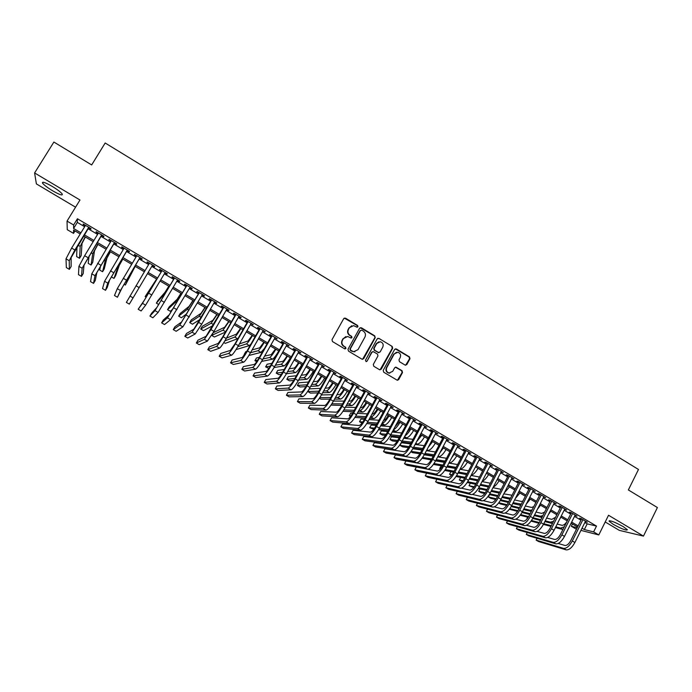 <?xml version="1.0" encoding="UTF-8"?>
<svg xmlns="http://www.w3.org/2000/svg" width="692" height="692" viewBox="0 0 692 692"><rect width="100%" height="100%" fill="white"/><g stroke="black" fill="none" stroke-linecap="round" stroke-linejoin="round"><path stroke-width="1.04" d="M357.954 326.78L357.608 325.491L345.507 318.156L343.716 318.631L331.996 339.685L332.489 341.554L344.677 348.846L345.931 348.5L345.585 347.202L344.019 346.26C341.917 344.702 341.39 342.722 342.428 340.317L343.405 338.561L347.704 336.476L351.017 338.077L351.96 337.627L351.614 336.329L350.04 335.378C347.955 333.821 347.427 331.84 348.465 329.444L349.434 327.697L353.638 325.621L357.037 327.238L357.954 326.78M357.21 327.247L357.245 325.586L344.296 318.086M345.135 348.976L345.239 347.272L344.019 346.26M351.181 338.094L351.251 336.407L350.04 335.378M623.232 526.621C614.721 521.984 609.998 520.168 609.072 521.188L613.268 524.337C621.684 528.939 626.398 530.747 627.402 529.752L623.232 526.621M52.211 186.399C45.032 182.333 41.823 181.261 42.567 183.181C44.141 185.136 47.488 187.67 52.609 190.793C59.711 194.824 62.911 195.888 62.211 193.985C60.688 192.065 57.358 189.539 52.211 186.399M405.079 365.073L406.818 364.58L409.975 358.741L409.5 356.916L396.369 348.967L394.622 349.443L383.221 370.367L383.705 372.201L397.295 380.263L398.67 379.623L402.51 372.53L402.026 370.696L395.997 367.158L394.648 367.798L392.736 371.319L389.068 373.04C386.594 372.071 385.816 370.298 386.742 367.72L394.241 353.958L397.779 352.228C400.331 353.162 401.135 354.935 400.21 357.556L398.973 359.849L399.457 361.682L405.079 365.073M584.87 522.486L587.179 523.853L596.495 526.084L593.606 531.889L598.788 534.942L580.934 530.383M75.03 230.929L73.534 233.377L67.254 229.683L67.037 221.094L79.978 200.005L34.6 172.939L53.881 142.05L91.673 164.938L105.175 142.993L638.482 469.461L628.362 489.953L657.4 507.539L643.465 536.101L608.536 515.263L598.788 534.942M67.037 221.094L73.629 224.978L73.594 228.481L80.938 232.815M596.495 526.084L77.435 218.767L73.629 224.978M375.211 337.696L374.727 335.854L361.388 327.774L359.606 328.25L347.99 349.261L348.483 351.121L361.916 359.157L363.689 358.672L375.211 337.696L374.346 335.931L360.229 327.679M378.948 338.414L392.182 346.424L392.667 348.258L381.249 369.191L379.493 369.684L373.792 366.276L373.308 364.433L377.97 355.913L377.477 354.07L373.282 351.64L371.933 352.289L367.063 361.155L366.103 361.613L365.48 360.212L377.183 338.89L378.948 338.414L392.182 346.424M605.215 521.976L619.349 530.375L643.465 536.101M34.6 172.939L36.382 183.899L75.566 207.193M88.68 227.832L90.937 229.173L90.998 228.602L83.222 224L83.187 224.589L85.22 225.791M101.551 235.453L103.791 236.776L103.904 236.232L96.171 231.656L96.084 232.218L98.152 233.446M114.353 243.022L116.585 244.345L116.732 243.826L109.042 239.276L108.921 239.813L111.014 241.05M127.077 250.547L129.3 251.862L129.49 251.369L121.844 246.845L121.68 247.355L123.807 248.618M139.732 258.038L141.946 259.344L142.171 258.877L134.568 254.379L134.36 254.864L136.523 256.135M152.326 265.486L154.515 266.783L154.792 266.342L147.232 261.87L146.981 262.329L149.169 263.617M164.886 272.916L167.023 274.179L167.334 273.764L159.817 269.318L159.532 269.75L161.72 271.039M177.377 280.303L179.462 281.54L179.816 281.151L172.334 276.722L172.005 277.129L174.185 278.418M189.798 287.656L191.831 288.858L192.22 288.486L184.79 284.092L184.418 284.473L186.581 285.753M202.15 294.956L204.131 296.133L204.564 295.795L197.168 291.418L196.762 291.773L198.915 293.045M214.442 302.231L216.362 303.373L216.838 303.053L209.486 298.702L209.036 299.03L211.172 300.293M226.656 309.454L228.533 310.57L229.043 310.275L221.725 305.95L221.241 306.253L223.369 307.516M238.809 316.642L240.634 317.723L241.188 317.455L233.905 313.156L233.386 313.433L235.505 314.687M250.902 323.795L253.255 324.6L246.023 320.318L245.461 320.578L247.563 321.823M262.917 330.906L265.27 331.71L258.073 327.446L257.467 327.679L259.561 328.925M274.88 337.981L277.207 338.777L270.053 334.539L269.413 334.746L271.498 335.983M286.765 345.014L289.092 345.801L281.973 341.588L281.298 341.779L283.365 343.007M298.598 352.012L300.908 352.79L293.823 348.604L293.114 348.768L295.173 349.988M310.362 358.975L312.663 359.745L305.613 355.576L304.869 355.723L306.919 356.934M322.065 365.895L324.349 366.665L317.343 362.522L316.564 362.643L318.605 363.845M333.708 372.78L335.975 373.542L329.011 369.424L328.19 369.519L330.222 370.722M345.282 379.631L347.54 380.384L340.611 376.284L339.763 376.362L341.779 377.555M356.804 386.439L359.044 387.191L352.15 383.117L351.268 383.169L353.275 384.354M368.256 393.22L370.488 393.964L363.629 389.907L362.712 389.942L364.71 391.118M379.648 399.959L381.872 400.703L375.055 396.663L374.104 396.672L376.085 397.848M390.989 406.662L393.203 407.398L386.413 403.384L385.427 403.375L387.408 404.543M402.268 413.332L404.465 414.067L397.71 410.071L396.698 410.045L398.661 411.204M413.479 419.966L415.667 420.693L408.955 416.722L407.908 416.671L409.863 417.83M424.637 426.575L426.817 427.293L420.139 423.34L419.058 423.27L421.004 424.421M435.744 433.14L437.906 433.849L431.263 429.922L430.147 429.827L432.085 430.978M446.781 439.671L448.935 440.38L442.326 436.47L441.185 436.358L443.105 437.5M457.775 446.167L459.912 446.876L453.338 442.984L452.161 442.854L454.073 443.987M468.7 452.637L470.828 453.338L464.289 449.463L463.086 449.316L464.989 450.44M479.573 459.064L481.693 459.765L475.188 455.907L473.951 455.743L475.845 456.858M490.394 465.465L492.496 466.157L486.026 462.325L484.755 462.135L486.64 463.251M501.155 471.832L503.248 472.515L496.804 468.7L495.515 468.493L497.392 469.608M511.864 478.163L513.948 478.847L507.539 475.049L506.215 474.824L508.084 475.932M522.512 484.469L524.588 485.144L518.213 481.364L516.855 481.122L518.715 482.22M533.108 490.74L535.176 491.406L528.835 487.652L527.451 487.384L529.293 488.483M543.653 496.977L545.711 497.634L539.397 493.906L537.987 493.621L539.829 494.711M554.145 503.179L556.195 503.837L549.906 500.126L548.471 499.823L550.304 500.904M564.586 509.355L566.618 510.013L560.373 506.31L558.902 505.99L560.728 507.072M574.974 515.497L576.998 516.146L570.779 512.469L569.282 512.132L571.09 513.204M378.913 341.796L376.387 343.543L373.723 348.396L374.208 350.238L378.749 352.686M77.435 218.767L77.314 222.392L84.649 226.725M88.109 228.775L97.589 234.38M100.98 236.387L110.452 241.984M113.791 243.956L123.245 249.544M126.515 251.481L135.969 257.069M139.179 258.964L148.624 264.552M151.773 266.411L161.167 271.965M164.333 273.842L173.64 279.343M176.832 281.229L186.036 286.678M189.253 288.573L198.37 293.97M201.614 295.882L210.636 301.219M213.906 303.148L222.841 308.433M226.128 310.379L234.969 315.604M238.282 317.567L247.044 322.74M250.374 324.712L259.042 329.842M262.398 331.823L270.979 336.9M274.361 338.89L282.855 343.915M286.254 345.931L294.662 350.896M298.088 352.92L306.409 357.842M309.852 359.883L318.095 364.753M321.564 366.803L329.721 371.63M333.207 373.689L341.277 378.463M344.78 380.531L352.782 385.262M356.302 387.347L364.217 392.027M367.763 394.12L375.6 398.756M379.164 400.858L386.915 405.443M390.504 407.562L398.177 412.103M401.784 414.231L409.379 418.729M413.003 420.866L420.52 425.312M424.161 427.466L431.609 431.869M435.268 434.031L442.638 438.391M446.314 440.562L453.606 444.878M457.3 447.058L464.522 451.331M468.233 453.528L475.378 457.749M479.115 459.955L486.182 464.142M489.927 466.356L496.934 470.491M500.697 472.722L507.625 476.814M511.405 479.054L518.265 483.103M522.062 485.351L528.844 489.365M532.658 491.623L539.379 495.593M543.211 497.859L549.855 501.786M553.704 504.061L560.278 507.945M564.144 510.238L570.658 514.087M574.533 516.379L580.977 520.185M585.302 521.612L587.318 522.252L581.133 518.593L579.611 518.239L581.41 519.311M576.453 529.242L571.315 526.275L577.197 527.754M572.466 523.982L571.315 526.275M582.024 528.186L584.333 529.553L593.606 531.889M84.398 234.856L93.896 240.453M97.304 242.46L106.784 248.056M110.123 250.02L119.604 255.607M122.882 257.536L132.354 263.124M135.563 265.019L145.026 270.589M148.183 272.449L157.594 278.002M160.769 279.871L170.085 285.363M173.285 287.249L182.515 292.69M185.733 294.584L194.867 299.973M198.111 301.885L207.159 307.213M210.429 309.142L219.381 314.419M222.668 316.365L231.535 321.581M234.847 323.536L243.619 328.709M246.958 330.681L255.642 335.802M259.007 337.782L267.605 342.851M270.987 344.841L279.499 349.858M282.907 351.865L291.332 356.83M294.757 358.854L303.096 363.767M306.547 365.8L314.799 370.67M318.277 372.72L326.442 377.529M329.937 379.588L338.025 384.363M341.537 386.43L349.547 391.153M353.076 393.229L361.008 397.909M364.554 400.002L372.4 404.621M375.972 406.732L383.74 411.308M387.33 413.427L395.02 417.959M398.635 420.087L406.247 424.568M409.872 426.713L417.406 431.151M421.056 433.304L428.512 437.699M432.171 439.861L439.558 444.212M443.243 446.383L450.544 450.682M454.246 452.871L461.478 457.135M465.197 459.324L472.359 463.545M476.096 465.742L483.18 469.92M486.934 472.134L493.941 476.269M497.712 478.492L504.65 482.583M508.438 484.815L515.306 488.863M519.112 491.104L525.911 495.109M529.735 497.366L536.464 501.328M540.296 503.594L546.957 507.513M550.806 509.788L557.397 513.672M561.264 515.955L567.786 519.796M571.67 522.088L578.123 525.894M80.22 233.991L73.568 230.073L73.534 233.377M577.578 526.993L571.125 523.187M567.232 520.894L560.71 517.054M556.844 514.779L550.252 510.895M546.395 508.62L539.734 504.702M535.893 502.435L529.172 498.474M525.349 496.225L518.55 492.211M514.744 489.971L507.867 485.922M504.079 483.691L497.141 479.599M493.37 477.376L486.355 473.25M482.601 471.036L475.508 466.858M471.771 464.661L464.617 460.439M460.889 458.251L453.658 453.987M449.956 451.807L442.646 447.499M438.962 445.328L431.583 440.977M427.916 438.823L420.451 434.429M416.8 432.275L409.266 427.838M405.642 425.701L398.021 421.212M394.414 419.084L386.724 414.551M383.134 412.441L375.358 407.865M371.786 405.754L363.94 401.135M360.385 399.042L352.453 394.371M348.924 392.286L340.914 387.563M337.402 385.496L329.305 380.73M325.811 378.671L317.637 373.853M314.168 371.812L305.907 366.942M302.456 364.909L294.117 359.996M290.683 357.98L282.258 353.015M278.85 351.008L270.338 345.991M266.956 343.993L258.35 338.933M254.993 336.952L246.3 331.831M242.961 329.859L234.19 324.695M230.868 322.74L222.002 317.516M218.707 315.578L209.754 310.301M206.484 308.373L197.436 303.044M194.192 301.132L185.058 295.743M181.832 293.849L172.602 288.408M169.402 286.523L160.077 281.038M156.902 279.161L147.491 273.617M144.334 271.757L134.871 266.186M131.653 264.283L122.181 258.704M118.903 256.775L109.422 251.187M106.084 249.224L96.595 243.627M93.186 241.629L83.689 236.033M77.314 222.392L73.594 228.481M587.179 523.853L584.333 529.553M83.187 224.589L83.464 224.139M96.084 232.218L96.361 231.768M108.921 239.813L109.189 239.363M121.68 247.355L121.948 246.906M134.36 254.864L134.629 254.414M154.515 266.783L154.783 266.333M146.981 262.329L147.249 261.879M167.023 274.179L167.291 273.738M179.462 281.54L179.721 281.09M191.831 288.858L192.091 288.408M204.131 296.133L204.391 295.692M216.362 303.373L216.622 302.923M228.533 310.57L228.792 310.12M240.634 317.723L240.894 317.282M252.675 324.842L252.926 324.401M264.647 331.926L264.898 331.485M276.549 338.968L276.8 338.535M288.391 345.974L288.642 345.542M300.172 352.946L300.423 352.505M311.893 359.875L312.135 359.442M323.545 366.769L323.787 366.336M335.144 373.628L335.386 373.196M346.675 380.453L346.908 380.012M358.145 387.235L358.378 386.802M369.554 393.982L369.788 393.549M380.903 400.703L381.136 400.27M392.2 407.38L392.433 406.948M403.427 414.024L403.661 413.591M414.603 420.632L414.837 420.2M425.718 427.206L425.943 426.774M447.776 440.259L448.001 439.827M469.608 453.173L469.833 452.741M480.438 459.583L480.663 459.151M491.216 465.958L491.441 465.526M501.942 472.299L502.158 471.866M351.787 325.75L349.434 327.697M349.685 335.464C347.6 333.907 347.073 331.926 348.111 329.539L349.079 327.783M345.905 336.572L343.405 338.561M343.665 346.329C341.571 344.772 341.044 342.8 342.082 340.395L343.059 338.639M362.556 359.347L374.83 337.774M361.734 330.153L360.489 330.491L350.299 348.932L350.645 350.23L353.629 351.735L358.006 349.659L364.943 337.065C365.973 334.677 365.445 332.705 363.378 331.148L361.734 330.153M354.892 351.787L351.934 351.285L350.282 350.299L349.944 349.002L360.125 330.577M380.064 369.857L392.26 348.327L391.776 346.493M372.659 351.683L371.552 352.349L367.063 361.155M366.206 361.622L366.691 361.207M377.979 352.505L380.133 351.96L382.788 347.107C383.723 344.452 382.892 342.67 380.297 341.744L376.768 343.474L374.104 348.327L374.597 350.169L378.368 352.444M378.403 352.669L379.017 352.626M378.559 338.492L377.858 338.302M396.499 352.245L394.241 353.958M389.847 373.118L388.67 373.075C386.197 372.106 385.418 370.332 386.344 367.763L393.834 354.01M397.433 380.289L402.095 372.564L401.611 370.73L395.426 367.175M405.633 365.246L409.552 358.793L409.076 356.968L395.331 348.846M85.376 237.027L82.019 243.446L81.206 255.53L79.537 258.28L80.203 246.421L85.168 236.906M79.537 258.28L76.639 256.594L76.985 247.035M65.999 258.825L69.243 260.711L69.382 269.352L66.346 267.588L65.999 258.825L71.622 248.091L85.497 225.341M69.243 260.711L74.883 250.002L88.74 227.261M88.957 227.383L71.112 257.64L71.138 266.463L69.382 269.352M97.927 244.423L94.51 250.781L92.745 262.277L91.084 265.027L92.711 253.756L97.771 244.328M91.084 265.027L88.204 263.341L89.095 255.997M110.417 251.776L106.94 258.081L104.224 268.989L102.572 271.731L105.149 261.048L110.296 251.706M102.572 271.731L99.709 270.053L100.634 265.754M122.839 259.093L119.301 265.347L115.65 275.667L114.007 278.4L117.528 268.306L122.761 259.05M111.334 276.843L114.007 278.4M135.191 266.368L125.382 285.043L129.828 275.52L135.148 266.351M124.076 284.282L125.382 285.043M78.931 266.351L82.149 268.219L81.492 276.376L78.473 274.629L78.931 266.351L84.64 255.711L98.428 232.996M82.149 268.219L101.646 234.899M101.819 235.003L84.009 265.157L83.239 273.496L81.492 276.376M91.785 273.833L94.986 275.693L93.541 283.365L90.54 281.627L91.785 273.833L111.291 240.6M94.986 275.693L114.491 242.494M114.621 242.572L96.837 272.631L95.28 280.494L93.541 283.365M104.57 281.272L107.753 283.123L105.53 290.32L102.537 288.59L104.57 281.272L124.076 248.168M107.753 283.123L127.259 250.054M127.345 250.106L109.587 280.061L107.251 287.448L105.53 290.32M117.285 288.668L120.451 290.51L117.45 297.24L114.474 295.51L117.285 288.668L136.791 255.694M120.451 290.51L139.957 257.562M140 257.588L122.276 287.457L117.45 297.24M129.923 296.029L133.072 297.863L129.317 304.117L126.359 302.404L149.437 263.176M133.072 297.863L152.586 265.036M156.651 279.014L145.156 296.591L156.677 279.032M145.156 296.591L146.211 297.205M161.98 270.598L144.299 300.293L138.175 309.255L142.5 303.338L162.014 270.615M138.175 309.255L141.116 310.967L145.631 305.163L165.146 272.466M168.822 286.185L165.068 292.223L157.984 300.415L156.375 303.139L163.329 295.173L168.891 286.22M156.375 303.139L158.753 304.532M174.445 277.968L156.799 307.577L151.609 313.216L149.93 316.071L154.999 310.622L174.522 278.011M149.93 316.071L152.854 317.775L158.122 312.429L177.636 279.862M180.923 293.313L177.117 299.299L169.142 306.937L167.542 309.653L175.387 302.24L181.036 293.382M167.542 309.653L170.327 311.279L173.043 308.831M186.84 285.303L169.22 314.817L163.295 320.007L161.625 322.861L167.438 317.853L186.961 285.372M161.625 322.861L164.532 324.548L170.535 319.661L190.058 287.206M192.964 300.406L189.106 306.34L180.24 313.424L178.648 316.14L187.385 309.272L193.111 300.492M178.648 316.14L181.416 317.758L186.883 313.658M199.175 292.604L181.572 322.022L174.92 326.754L173.26 329.608L179.808 325.05L199.331 292.69M173.26 329.608L176.157 331.286L182.887 326.849L202.41 294.515M204.944 307.464L201.026 313.338L191.286 319.877L189.712 322.593L199.322 316.27L205.126 307.577M189.712 322.593L192.463 324.202L200.066 319.419M211.432 299.852L193.864 329.184L186.485 333.475L184.833 336.321L192.108 332.212L198.613 322.385L211.631 299.973M184.833 336.321L187.714 337.999L195.17 333.994L201.701 324.185L214.693 301.781M216.855 314.479L212.885 320.31L202.28 326.304L200.715 329.02L211.19 323.233L217.08 314.618M200.715 329.02L203.457 330.62L212.894 325.629M223.628 307.066L206.086 336.312L197.99 340.161L196.346 342.998L204.339 339.331L210.93 329.591L223.862 307.213M196.346 342.998L199.218 344.668L207.392 341.104L214.001 331.382L226.915 309.013M228.706 321.46L224.684 327.238L213.222 332.705M213.162 332.809L211.657 335.412L222.997 330.162L228.965 321.616M211.657 335.412L214.39 337.004L225.488 332.082M235.756 314.246L222.686 336.961L218.248 343.396L209.442 346.813L207.799 349.65L216.51 346.415C217.677 345.55 219.9 342.324 223.179 336.753L236.033 314.41M207.799 349.65L210.662 351.302L219.537 348.18C220.731 347.323 222.954 344.106 226.232 338.535L239.069 316.201M240.496 328.406L236.422 334.124L226.474 338.12M224.848 340.888L234.744 337.047C235.834 336.312 237.849 333.492 240.79 328.579M223.836 342.514L225.272 343.362L237.979 338.561M252.217 335.317L248.091 340.983L239.397 343.907M237.806 346.683L246.43 343.898C247.572 343.206 249.613 340.403 252.554 335.516M235.998 349.624L249.336 345.602L250.937 344.062M263.886 342.185L259.708 347.799L252.096 349.927M246.741 351.424L245.729 351.7L244.19 354.399L245.046 354.174M250.504 352.721L258.055 350.714C259.249 350.057 261.317 347.289 264.257 342.402M244.19 354.399L244.7 354.702M248.878 355.463L260.945 352.41L264.43 348.448M275.485 349.019L271.255 354.589L264.603 356.112M259.405 357.297L256.455 357.98L254.924 360.67L257.796 360.048M263.012 358.923L269.612 357.496C270.875 356.873 272.968 354.131 275.892 349.261M254.924 360.67L256.706 361.708M261.567 361.423L272.492 359.183C273.764 358.568 275.866 355.835 278.79 350.974M287.024 355.818C285.069 359.087 283.642 360.921 282.751 361.336L276.964 362.409M271.887 363.343L267.138 364.217L265.616 366.907L270.321 366.103M275.373 365.229L281.116 364.243C282.431 363.655 284.55 360.93 287.474 356.086M265.616 366.907L268.877 368.369M274.075 367.53L283.98 365.921C285.312 365.341 287.431 362.634 290.355 357.781M298.512 362.582C296.557 365.843 295.112 367.66 294.187 368.049L289.195 368.775M284.213 369.493L277.76 370.428L276.246 373.118L282.656 372.27M287.604 371.613L292.56 370.947C293.927 370.402 296.072 367.703 298.987 362.868M276.246 373.118L278.902 374.666L281.393 374.355M295.423 349.547L282.76 372.088C280.623 375.756 279.058 377.806 278.054 378.256L265.815 379.562L264.223 382.382L267.008 383.991L279.317 382.961C280.831 382.321 283.192 379.242 286.41 373.741L295.406 372.625C296.79 372.08 298.944 369.39 301.859 364.554M309.93 369.312C307.983 372.564 306.521 374.363 305.553 374.735L301.305 375.194M296.41 375.73L288.339 376.612L286.834 379.294L294.853 378.515M299.714 378.04L303.944 377.624C305.362 377.114 307.533 374.441 310.448 369.615M286.834 379.294L289.472 380.834L293.728 380.453M298.607 380.02L306.781 379.294C308.217 378.784 310.388 376.119 313.303 371.301M321.296 376.007C319.349 379.251 317.87 381.032 316.875 381.378L313.303 381.655M308.485 382.027L298.866 382.771L297.37 385.444L306.928 384.813M311.72 384.501L315.267 384.268C316.746 383.783 318.934 381.145 321.841 376.336M297.37 385.444L299.991 386.975L305.907 386.638M310.691 386.352L318.086 385.92C319.574 385.453 321.78 382.814 324.686 378.005M332.601 382.667C330.655 385.894 329.167 387.667 328.129 387.987L325.214 388.125M320.448 388.359L309.341 388.887L307.853 391.568L318.9 391.153M323.631 390.98L326.529 390.876C328.06 390.426 330.283 387.805 333.181 383.013M307.853 391.568L310.466 393.091L317.948 392.866M322.671 392.719L329.34 392.52C330.88 392.079 333.103 389.466 336.009 384.674M343.846 389.293C341.909 392.511 340.403 394.267 339.331 394.561L337.03 394.613M332.316 394.717L321.434 394.95M319.791 397.64L330.767 397.519M335.456 397.467L337.739 397.45C339.322 397.035 341.563 394.44 344.46 389.657M319.367 398.289L320.889 399.172L329.876 399.137M334.556 399.111L340.533 399.085C342.133 398.678 344.374 396.092 347.272 391.309M355.031 395.885C353.102 399.094 351.579 400.841 350.472 401.109L348.759 401.101M344.088 401.092L333.483 401.057M331.892 403.765L342.549 403.903M347.194 403.964L348.889 403.99C350.524 403.609 352.79 401.031 355.679 396.265M331.018 405.088L341.71 405.425M346.346 405.512L351.674 405.616C353.318 405.244 355.584 402.683 358.482 397.917M366.163 402.441C364.234 405.642 362.695 407.372 361.553 407.623L360.411 407.588M355.774 407.476L345.412 407.216M340.775 407.095L339.011 409.759M343.863 409.923L354.235 410.287M358.854 410.451L359.987 410.494C361.674 410.148 363.957 407.597 366.846 402.848M342.981 411.316L353.448 411.74M358.049 411.922L362.755 412.112C364.45 411.775 366.743 409.232 369.632 404.483M377.244 408.963C375.315 412.164 373.758 413.868 372.581 414.093L371.993 414.067M367.383 413.859L357.245 413.392M352.661 413.185L350.749 413.098L349.296 415.754L350.982 415.849M355.731 416.117L365.852 416.679M370.436 416.93L371.024 416.965C372.763 416.653 375.073 414.127 377.953 409.387M349.296 415.754L350.524 416.472M354.909 417.44L365.099 418.055M369.675 418.331L373.775 418.582C375.522 418.279 377.841 415.754 380.721 411.022M388.255 415.459C386.335 418.643 384.769 420.338 383.558 420.537L383.489 420.537M378.905 420.234L368.992 419.594M364.425 419.3L360.973 419.075L359.529 421.731L362.824 421.982M367.495 422.328L377.382 423.063M381.941 423.4L382.01 423.409C383.792 423.123 386.127 420.624 388.999 415.901M359.529 421.731L361.968 423.158M366.734 423.59L376.673 424.378M381.223 424.732L384.743 425.009C386.543 424.741 388.878 422.241 391.758 417.518M399.215 421.912L395.002 426.834M390.357 426.609L380.635 425.814M376.093 425.433L371.154 425.026L369.718 427.682L374.554 428.123M379.155 428.547L388.835 429.438M369.718 427.682L373.741 429.308M378.455 429.758L388.16 430.692M392.693 431.125L395.651 431.41C397.502 431.168 399.864 428.694 402.735 423.988M393.428 429.749C395.314 428.979 397.502 426.523 399.993 422.371M410.122 428.339L406.637 432.76M401.732 432.976L392.2 432.033M387.676 431.583L381.292 430.952L379.865 433.599L386.179 434.282M390.729 434.775L400.218 435.804M379.865 433.599L382.391 435.078L385.427 435.415M390.072 435.934L399.578 436.998M404.093 437.508L406.515 437.776C408.41 437.569 410.797 435.121 413.66 430.424M404.967 435.856C406.835 434.714 408.825 432.37 410.936 428.815M420.978 434.732L418.4 438.278M413.038 439.325L403.687 438.252M399.18 437.742L391.378 436.851L389.959 439.498L397.701 440.449M402.216 441.003L411.532 442.153M389.959 439.498L392.468 440.96L397.018 441.539M401.602 442.119L410.918 443.304M415.416 443.866L417.311 444.108C419.265 443.935 421.67 441.513 424.525 436.825M416.549 441.755L421.817 435.225M431.773 441.089L430.424 443.157M424.282 445.657L415.096 444.472M410.598 443.901L401.421 442.716L400.002 445.363L409.145 446.617M413.626 447.231L422.777 448.485M400.002 445.363L402.51 446.824L408.514 447.663M413.055 448.304L422.189 449.584M426.679 450.215L428.063 450.414C430.061 450.276 432.483 447.862 435.337 443.191M428.149 447.439L432.638 441.608M435.45 451.971L426.428 450.691M421.938 450.051L412.795 448.753M411.143 451.374L420.494 452.776M424.966 453.45L433.953 454.8M410.901 451.72L412.493 452.654L419.914 453.788M432.31 430.545L420.546 452.68C418.504 456.244 416.748 458.095 415.269 458.225L395.495 454.895L394.016 457.672L396.637 459.185L416.472 462.784C418.703 462.602 421.35 459.834 424.421 454.471L433.391 455.864M437.872 456.547L438.754 456.685C440.804 456.573 443.243 454.194 446.098 449.532M439.801 452.897L443.416 447.949M446.556 458.268L437.681 456.893M433.209 456.201L424.231 454.817M422.63 457.447L431.765 458.934M436.228 459.652L445.06 461.097M422.068 458.242L431.228 459.912M435.7 460.656L444.523 462.118M448.996 462.862L449.393 462.922C451.487 462.844 453.961 460.483 456.798 455.838M451.513 458.061L454.134 454.263M457.594 464.54L448.874 463.095M444.402 462.351L435.579 460.881M434.031 463.519L442.966 465.076M447.421 465.854L456.106 467.368M433.408 464.427L442.456 466.027M446.911 466.815L455.596 468.354M460.059 469.141C462.204 469.012 464.661 466.668 467.455 462.109M463.441 462.671L464.79 460.543M468.571 470.794L459.99 469.271M455.526 468.484L446.85 466.936M442.387 466.148L441.115 465.924L439.723 468.553L440.657 468.718M445.337 469.591L454.09 471.209M458.545 472.039L467.091 473.622M439.723 468.553L440.449 468.968M444.757 470.465L453.615 472.134M458.052 472.965L466.598 474.574L458.043 472.991M471.105 475.317C473.276 474.747 475.586 472.428 478.051 468.354M479.487 477.03L471.044 475.439M453.597 472.16L450.924 471.659L449.541 474.279L451.937 474.747M456.564 475.655L465.154 477.333M469.6 478.207L478.016 479.85M449.541 474.279L451.426 475.378M456.019 476.511L464.687 478.224M469.133 479.106L477.541 480.776M482.16 481.338C484.279 480.456 486.424 478.198 488.595 474.565M490.334 483.232L482.03 481.589M460.656 477.428L459.315 479.988L463.138 480.767M467.714 481.71L476.148 483.44M480.594 484.357L488.881 486.061M459.315 479.988L462.516 481.563M467.204 482.54L475.698 484.305M480.136 485.23L488.414 486.952M493.206 487.22C495.23 486.113 497.185 483.959 499.079 480.75M501.181 489.322L492.946 487.722M470.326 483.189L469.038 485.663L474.245 486.779M478.795 487.756L487.082 489.538M491.519 490.49L499.711 492.176M469.038 485.663L473.674 487.557M478.302 488.561L486.649 490.368M491.078 491.337L499.235 493.102M504.243 492.972L509.52 486.9M512.028 495.256L503.802 493.837M479.963 488.924L478.726 491.311L485.282 492.782M489.789 493.785L497.946 495.61M502.383 496.605L510.532 498.188M478.726 491.311L481.139 492.721L484.746 493.534M489.331 494.572L497.522 496.423M501.959 497.418L509.995 499.235M515.272 498.603L519.908 493.015M522.884 501.034L521.284 501.432L514.597 499.927M489.555 494.624L488.362 496.942L496.233 498.768M500.723 499.806L508.741 501.665M513.179 502.695L521.327 504.096M488.362 496.942L490.766 498.344L495.732 499.503M500.29 500.567L508.343 502.453M512.772 503.491L520.687 505.342M526.301 504.096L530.245 499.105M533.757 506.656L531.517 507.435L525.332 505.999M498.837 502.755L507.115 504.736M511.587 505.809L519.484 507.703M523.922 508.767L530.089 510.246L532.096 509.909M498.681 502.963L500.342 503.94L506.648 505.463M511.172 506.553L519.095 508.464M523.524 509.537L531.326 511.423M537.338 509.424L540.53 505.169M544.639 512.089L541.698 513.421L536.006 512.045M509.805 508.681L517.927 510.696M487.566 509.182L486.467 511.302L488.984 512.755L513.879 519.467C516.587 519.597 519.415 517.036 522.382 511.777L530.167 513.715M534.605 514.813L540.279 516.223L542.848 515.635M509.398 509.226L517.486 511.397M521.993 512.521L529.787 514.459M534.224 515.566L541.914 517.486M548.41 514.537L550.763 511.198M555.589 517.261L551.827 519.372L546.619 518.074M520.687 514.606L528.671 516.63M533.108 517.763L540.781 519.718M545.227 520.842L550.417 522.166L553.565 521.275M520.211 515.263L528.255 517.322M532.736 518.472L540.417 520.436M544.855 521.578L552.441 523.515M559.594 519.277L560.944 517.192M566.783 521.811C565.018 524.311 563.392 525.47 561.913 525.289L557.181 524.086M527.52 517.132L526.785 519.268M531.508 520.505L539.345 522.555M543.774 523.714L551.342 525.686M555.788 526.846L560.511 528.082L564.265 526.82M531.049 521.154L538.956 523.23M543.428 524.406L550.988 526.396M555.425 527.563L562.907 529.527M247.814 321.382L234.83 344.062L230.332 350.437L220.826 353.43L219.2 356.259L228.611 353.456C229.848 352.635 232.097 349.443 235.358 343.881L248.134 321.572M219.2 356.259L222.045 357.911L231.621 355.212C232.875 354.399 235.133 351.216 238.394 345.654L251.153 323.354M259.811 328.484L246.914 351.129L242.364 357.453L232.157 360.013L230.54 362.842L240.643 360.463C241.949 359.676 244.224 356.518 247.477 350.965L260.175 328.691M230.54 362.842L233.368 364.476L243.645 362.201C244.968 361.432 247.252 358.274 250.495 352.73L263.168 330.465M271.748 335.542L258.92 358.153C256.775 361.829 255.236 363.923 254.319 364.425L243.437 366.561L241.828 369.39L252.615 367.426C253.99 366.691 256.291 363.551 259.526 358.015L272.146 335.776M241.828 369.39L244.639 371.016L255.599 369.165C256.983 368.438 259.301 365.307 262.527 359.771L275.122 337.54M283.616 342.566L270.875 365.142C268.73 368.81 267.181 370.877 266.221 371.353L254.656 373.075L253.056 375.894L264.526 374.355C265.962 373.663 268.288 370.549 271.515 365.03L284.049 342.817M253.056 375.894L255.85 377.521L267.493 376.085C268.946 375.393 271.281 372.296 274.499 366.777L287.016 344.573M264.223 382.382L276.368 381.249C277.864 380.591 280.225 377.512 283.435 372.002L295.891 349.823M283.435 372.002L286.41 373.741L298.84 351.571M307.161 356.501L294.576 379.008C292.457 382.659 290.865 384.691 289.818 385.115L276.921 386.015L275.338 388.826L288.149 388.1C289.714 387.485 292.093 384.432 295.294 378.939L307.672 356.795M275.338 388.826L278.106 390.435L291.081 389.812C292.664 389.207 295.052 386.162 298.243 380.669L310.604 358.534M318.848 363.404L306.34 385.885C304.221 389.527 302.62 391.542 301.53 391.94L287.967 392.433L286.393 395.244L299.87 394.924C301.487 394.345 303.9 391.317 307.084 385.833L319.393 363.733M286.393 395.244L289.152 396.836L302.785 396.62C304.428 396.058 306.841 393.039 310.025 387.555L322.308 365.454M330.465 370.281L318.035 392.719C315.924 396.36 314.306 398.358 313.173 398.722L298.961 398.817L297.396 401.62L311.521 401.706C313.208 401.17 315.638 398.168 318.813 392.701L331.044 370.627M297.396 401.62L300.138 403.211L314.428 403.393C316.132 402.874 318.562 399.872 321.737 394.405L333.951 372.339M342.021 377.123L329.66 399.526C327.567 403.151 325.932 405.131 324.756 405.477L309.904 405.175L308.347 407.977L323.112 408.453C324.868 407.96 327.316 404.984 330.482 399.526L342.635 377.486M308.347 407.977L311.08 409.56L326.001 410.131C327.766 409.647 330.231 406.68 333.388 401.222L345.524 379.19M353.517 383.922L341.234 406.291C339.141 409.915 337.488 411.878 336.277 412.19L320.785 411.498L319.246 414.292L334.651 415.165C336.459 414.707 338.942 411.757 342.09 406.316L354.166 384.302M319.246 414.292L321.962 415.866L337.523 416.835C339.348 416.394 341.831 413.444 344.979 408.003L357.037 386.006M364.952 390.686L352.747 413.029C350.662 416.636 348.993 418.582 347.747 418.876L331.615 417.786L330.084 420.58L346.121 421.843C347.99 421.428 350.498 418.496 353.629 413.063L365.635 391.092M330.084 420.58L332.783 422.146L348.976 423.504C350.861 423.097 353.37 420.182 356.51 414.75L368.49 392.779M376.327 397.416L364.191 419.724C362.115 423.322 360.437 425.251 359.148 425.519L342.393 424.049L340.871 426.843L357.53 428.478C359.459 428.106 361.985 425.208 365.117 419.784L377.045 397.839M340.871 426.843L343.561 428.4L360.376 430.139C362.323 429.767 364.857 426.877 367.98 421.454L379.891 399.526M387.641 404.111L375.583 426.384C373.516 429.974 371.812 431.894 370.488 432.128L353.119 430.277L351.605 433.062L368.888 435.086C370.869 434.749 373.421 431.877 376.534 426.462L388.394 404.56M351.605 433.062L354.278 434.619L371.716 436.73C373.715 436.401 376.275 433.538 379.389 428.132L391.222 406.23M398.895 410.771L386.915 433.01C384.847 436.591 383.134 438.494 381.768 438.702L363.793 436.479L362.279 439.264L380.176 441.66C382.226 441.358 384.795 438.512 387.901 433.114L399.682 411.238M362.279 439.264L364.943 440.804L382.996 443.295C385.055 443.001 387.632 440.164 390.729 434.766L402.493 412.899M410.088 417.397L398.185 439.602C396.127 443.174 394.397 445.06 392.995 445.25L374.415 442.646L372.91 445.423L391.413 448.2C393.514 447.932 396.109 445.112 399.206 439.723L410.918 417.882M372.91 445.423L375.557 446.963L394.215 449.826C396.326 449.575 398.929 446.755 402.017 441.366L413.712 419.542M421.229 423.988L409.396 446.158C407.346 449.731 405.607 451.591 404.163 451.755L384.977 448.788L383.489 451.565L402.588 454.696C404.742 454.471 407.363 451.677 410.442 446.297L422.085 424.49M383.489 451.565L386.127 453.087L405.374 456.322C407.545 456.106 410.174 453.312 413.245 447.94L424.871 426.142M394.016 457.672L413.704 461.166C415.918 460.976 418.565 458.208 421.627 452.845L433.201 431.073M421.627 452.845L424.421 454.471L435.969 432.708M443.338 437.067L431.644 459.168C429.611 462.723 427.838 464.557 426.324 464.669L405.962 460.976L404.483 463.744L424.767 467.61C427.033 467.455 429.697 464.704 432.76 459.35L444.255 437.612M404.483 463.744L407.095 465.258L427.518 469.211C429.81 469.064 432.474 466.322 435.527 460.976L447.015 439.238M416.359 467.048L414.906 469.79L435.77 474.011C438.097 473.89 440.778 471.166 443.823 465.828L455.258 444.117M414.906 469.79L417.501 471.295L438.512 475.603C440.847 475.499 443.537 472.774 446.582 467.437L458 445.743M454.307 443.555L442.681 465.621C440.657 469.167 438.866 470.984 437.318 471.079L427.777 469.237M426.67 473.172L425.277 475.802L446.712 480.378C449.099 480.3 451.807 477.592 454.834 472.264L466.2 450.596M425.277 475.802L427.864 477.307L449.445 481.969C451.833 481.892 454.549 479.193 457.585 473.873L468.925 452.205M465.214 450.008L453.658 472.048C451.642 475.586 449.843 477.385 448.252 477.454L439.169 475.594M436.929 479.262L435.597 481.796L457.602 486.718C460.042 486.666 462.766 483.985 465.794 478.674L477.082 457.031M435.597 481.796L438.174 483.284L460.318 488.293C462.766 488.258 465.5 485.585 468.519 480.274L479.798 458.64M476.07 456.435L464.583 478.432C462.576 481.969 460.76 483.751 459.133 483.794L450.362 481.909M447.153 485.317L445.873 487.748L468.441 493.024C470.923 493.007 473.674 490.351 476.693 485.049L487.912 463.441M445.873 487.748L448.433 489.235L471.14 494.59C473.639 494.59 476.399 491.934 479.409 486.64L490.611 465.041M486.865 462.818L475.447 484.789C473.449 488.31 471.615 490.083 469.954 490.1L461.452 488.189M457.317 491.337L456.097 493.681L479.219 499.295C481.762 499.321 484.53 496.683 487.531 491.389L498.69 469.816M456.097 493.681L458.64 495.161L481.909 500.861C484.461 500.887 487.237 498.257 490.23 492.972L501.371 471.408M497.609 469.176L486.26 491.112C484.27 494.633 482.428 496.389 480.732 496.38L472.463 494.443M467.446 497.314L466.27 499.581L489.945 505.541C492.54 505.592 495.325 502.98 498.318 497.704L509.407 476.157M466.27 499.581L468.804 501.051L492.618 507.089C495.221 507.158 498.015 504.546 501.008 499.278L512.08 477.739M508.3 475.499L497.02 497.401C495.031 500.913 493.171 502.651 491.441 502.626L483.405 500.671M477.523 503.266L476.39 505.454L500.619 511.743C503.257 511.838 506.068 509.243 509.053 503.975L520.073 482.471M476.39 505.454L478.916 506.916L503.274 513.291C505.93 513.395 508.75 510.808 511.725 505.541L522.728 484.045M518.931 481.796L507.72 503.664C505.74 507.167 503.871 508.888 502.107 508.845L494.278 506.864M486.467 511.302L511.232 517.927C513.922 518.048 516.76 515.479 519.727 510.22L530.686 488.751M519.727 510.22L522.382 511.777L533.324 490.308M529.518 488.059L518.369 509.892C516.396 513.386 514.511 515.09 512.711 515.021L505.082 513.04M497.548 515.064L496.501 517.114L521.794 524.069C524.536 524.225 527.391 521.682 530.349 516.44L541.239 494.996M496.501 517.114L498.993 518.567L524.424 525.6C527.183 525.764 530.037 523.23 532.996 517.988L543.869 496.553M540.045 494.287L528.956 516.085C526.993 519.571 525.098 521.266 523.264 521.171L515.825 519.182M507.496 520.92L506.475 522.91L532.304 530.184C535.098 530.375 537.969 527.849 540.91 522.624L551.74 501.207M506.475 522.91L508.966 524.354L534.925 531.716C537.727 531.906 540.608 529.389 543.549 524.164L554.361 502.755M550.512 500.48L539.5 522.252C537.546 525.73 535.634 527.408 533.766 527.295L526.5 525.297M517.391 526.742L516.414 528.671L542.762 536.274C545.599 536.49 548.496 533.99 551.429 528.774L562.198 507.392M516.414 528.671L518.888 530.107L545.365 537.788C548.22 538.021 551.117 535.522 554.05 530.306L564.802 508.931M560.935 506.648L549.984 528.385C548.038 531.854 546.109 533.523 544.215 533.385L537.122 531.387M527.243 532.529L526.301 534.406L553.168 542.329C556.057 542.58 558.963 540.097 561.887 534.89L572.595 513.542M526.301 534.406L528.757 535.833L555.754 543.834C558.66 544.094 561.575 541.62 564.499 536.412L575.182 515.073M571.307 512.781L560.416 534.483C558.479 537.952 556.541 539.604 554.612 539.44L547.683 537.45M537.053 538.289L536.136 540.115L563.513 548.349C566.454 548.635 569.386 546.178 572.301 540.98L582.941 519.666M536.136 540.115L538.592 541.533L566.099 549.855C569.049 550.149 571.981 547.692 574.896 542.493L585.519 521.188M581.626 518.888L570.796 540.556C568.867 544.016 566.912 545.651 564.957 545.469L558.193 543.479M78.109 245.193L80.203 246.421M71.622 248.091L74.883 250.002M91.05 252.779L92.711 253.756M103.912 260.322L105.149 261.048M116.706 267.83L117.528 268.306M84.64 255.711L87.884 257.606M97.589 263.289L100.816 265.174M110.46 270.814L113.67 272.691M123.271 278.305L126.454 280.173M136.004 285.753L139.17 287.613M148.659 293.166L151.816 295.008M142.5 303.338L145.631 305.163M163.329 295.173L164.056 295.596M161.253 300.527L164.393 302.361M154.999 310.622L158.122 312.429M175.387 302.24L176.521 302.906M173.779 307.853L176.892 309.679M167.438 317.853L170.535 319.661M187.385 309.272L188.916 310.172M186.226 315.137L189.331 316.953M179.808 325.05L182.887 326.849M199.322 316.27L201.242 317.403M198.613 322.385L201.701 324.185M192.108 332.212L195.17 333.994M211.19 323.233L213.499 324.591M210.93 329.591L214.001 331.382M204.339 339.331L207.392 341.104M222.997 330.162L225.687 331.736M223.179 336.753L226.232 338.535M216.51 346.415L219.537 348.18M234.744 337.047L237.667 338.76M246.43 343.898L249.336 345.602M258.055 350.714L260.945 352.41M269.612 357.496L272.492 359.183M281.116 364.243L283.98 365.921M292.56 370.947L295.406 372.625M303.944 377.624L306.781 379.294M315.267 384.268L318.086 385.92M326.529 390.876L329.34 392.52M337.739 397.45L340.533 399.085M348.889 403.99L351.674 405.616M359.987 410.494L362.755 412.112M371.024 416.965L373.775 418.582M382.01 423.409L384.743 425.009M393.29 430.017L395.651 431.41M404.56 436.626L406.515 437.776M415.771 443.209L417.311 444.108M426.929 449.748L428.063 450.414M438.027 456.253L438.754 456.685M509.563 498.205L510.298 498.638M519.848 504.243L520.929 504.875M530.089 510.246L531.508 511.077M540.279 516.223L542.035 517.244M550.417 522.166L552.501 523.386M560.511 528.082L562.925 529.501M235.358 343.881L238.394 345.654M228.611 353.456L231.621 355.212M247.477 350.965L250.495 352.73M240.643 360.463L243.645 362.201M259.526 358.015L262.527 359.771M252.615 367.426L255.599 369.165M271.515 365.03L274.499 366.777M264.526 374.355L267.493 376.085M276.368 381.249L279.317 382.961M295.294 378.939L298.243 380.669M288.149 388.1L291.081 389.812M307.084 385.833L310.025 387.555M299.87 394.924L302.785 396.62M318.813 392.701L321.737 394.405M311.521 401.706L314.428 403.393M330.482 399.526L333.388 401.222M323.112 408.453L326.001 410.131M342.09 406.316L344.979 408.003M334.651 415.165L337.523 416.835M353.629 413.063L356.51 414.75M346.121 421.843L348.976 423.504M365.117 419.784L367.98 421.454M357.53 428.478L360.376 430.139M376.534 426.462L379.389 428.132M368.888 435.086L371.716 436.73M387.901 433.114L390.729 434.766M380.176 441.66L382.996 443.295M399.206 439.723L402.017 441.366M391.413 448.2L394.215 449.826M410.442 446.297L413.245 447.94M402.588 454.696L405.374 456.322M413.704 461.166L416.472 462.784M432.76 459.35L435.527 460.976M424.767 467.61L427.518 469.211M443.823 465.828L446.582 467.437M435.77 474.011L438.512 475.603M454.834 472.264L457.585 473.873M446.712 480.378L449.445 481.969M465.794 478.674L468.519 480.274M457.602 486.718L460.318 488.293M476.693 485.049L479.409 486.64M468.441 493.024L471.14 494.59M487.531 491.389L490.23 492.972M479.219 499.295L481.909 500.861M498.318 497.704L501.008 499.278M489.945 505.541L492.618 507.089M509.053 503.975L511.725 505.541M500.619 511.743L503.274 513.291M511.232 517.927L513.879 519.467M530.349 516.44L532.996 517.988M521.794 524.069L524.424 525.6M540.91 522.624L543.549 524.164M532.304 530.184L534.925 531.716M551.429 528.774L554.05 530.306M542.762 536.274L545.365 537.788M561.887 534.89L564.499 536.412M553.168 542.329L555.754 543.834M572.301 540.98L574.896 542.493M563.513 548.349L566.099 549.855M609.072 521.188L609.306 520.704M42.567 183.181L43.181 182.204"/></g></svg>
